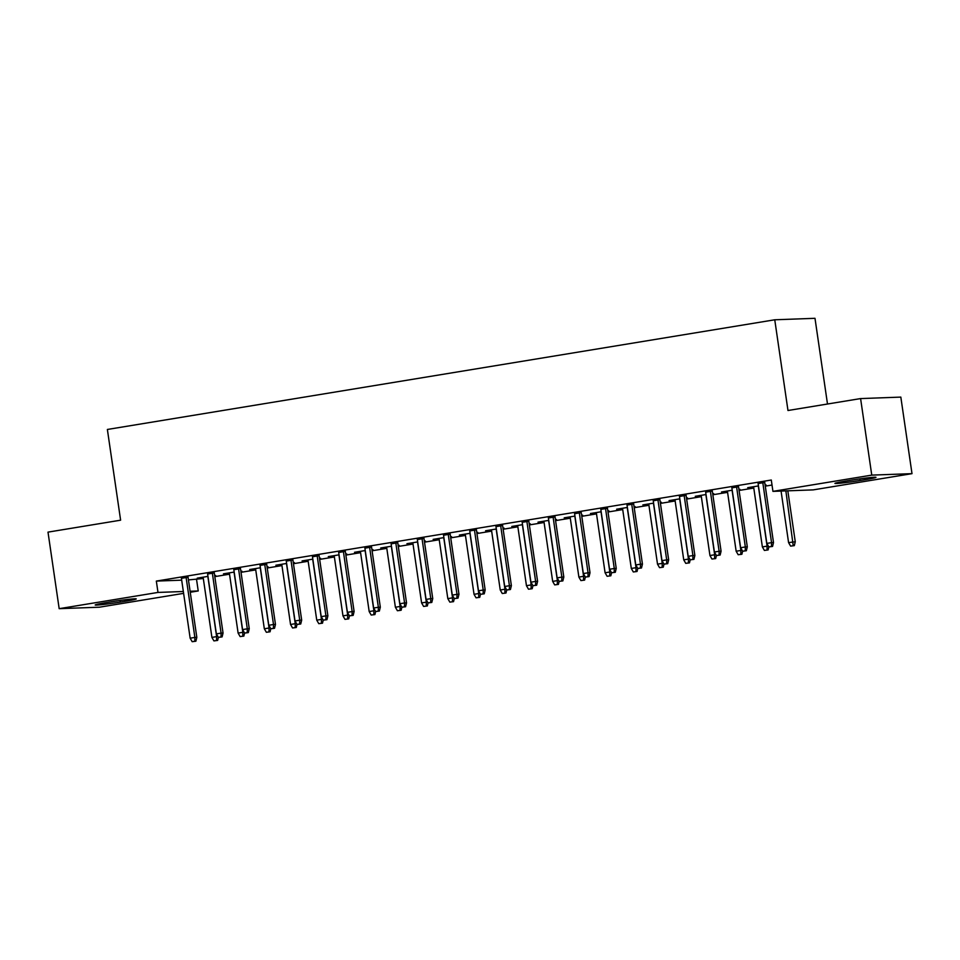 <?xml version="1.0" encoding="UTF-8"?>
<svg xmlns="http://www.w3.org/2000/svg" width="960" height="960" viewBox="0 0 960 960"><rect width="100%" height="100%" fill="white"/><g stroke="black" fill="none" stroke-linecap="round" stroke-linejoin="round"><path stroke-width="1.44" d="M188.448 579.912L203.316 578.508M214.812 576.624L229.524 574.2M241.02 572.316L255.732 569.892M267.24 568.008L281.952 565.584M293.448 563.7L308.16 561.276M319.656 559.392L334.38 556.968M345.876 555.084L360.588 552.66M372.084 550.776L386.796 548.352M398.304 546.468L413.016 544.044M424.512 542.16L439.224 539.736M450.72 537.852L465.444 535.428M476.94 533.544L491.652 531.12M503.148 529.236L517.86 526.812M529.368 524.928L544.08 522.504M555.576 520.62L570.288 518.196M581.784 516.312L596.508 513.888M608.004 512.004L622.716 509.58M634.212 507.696L648.924 505.272M660.432 503.388L675.144 500.964M686.64 499.08L701.352 496.656M712.848 494.76L727.572 492.348M739.068 490.452L753.78 488.04M765.276 486.144L772.02 485.04M196.572 579.612L198.228 590.952L190.248 592.272M183.612 593.364L99.408 607.2L59.172 608.676L157.992 592.428L183.336 591.504M827.496 404.016L814.992 318.312L774.756 319.788L107.376 429.468L120.612 520.188L48 532.128L59.172 608.676M774.756 319.788L787.98 410.508L860.592 398.58L900.828 397.104L912 473.652L813.18 489.888L772.944 491.364L871.764 475.116L912 473.652M240.876 571.332L241.896 571.164L240.864 571.2M229.38 573.216L223.452 573.84L234.192 572.076M214.272 572.928L207.636 574.008M293.304 562.716L294.324 562.548L293.292 562.584M281.808 564.6L275.88 565.224L286.62 563.46M266.7 564.312L260.052 565.392M345.732 554.1L346.752 553.932L345.708 553.968M334.236 555.984L328.308 556.608L339.036 554.844M319.128 555.696L312.48 556.776M398.16 545.484L399.18 545.316L398.136 545.352M386.652 547.368L380.736 547.992L391.464 546.228M371.544 547.068L364.908 548.16M450.576 536.868L451.596 536.7L450.564 536.736M439.08 538.752L433.152 539.376L443.892 537.612M423.972 538.452L417.336 539.544M503.004 528.252L504.024 528.084L502.992 528.12M491.508 530.136L485.58 530.76L496.32 528.996M476.4 529.836L469.764 530.928M555.432 519.636L556.452 519.468L555.408 519.504M543.936 521.52L538.008 522.144L548.748 520.38M528.828 521.22L522.18 522.312M607.86 511.02L608.88 510.852L607.836 510.888M596.364 512.904L590.436 513.528L601.164 511.764M581.244 512.604L574.608 513.696M660.288 502.404L661.308 502.236L660.264 502.272M648.78 504.288L642.852 504.912L653.592 503.148M633.672 503.988L627.036 505.08M712.704 493.788L713.724 493.62L712.692 493.656M701.208 495.672L695.28 496.296L706.02 494.532M686.1 495.372L679.464 496.464M765.132 485.172L766.152 485.004L765.12 485.04M753.636 487.056L747.708 487.68L758.448 485.916M738.528 486.756L731.892 487.848M772.944 491.364L771.288 480.024L156.336 581.088L181.692 580.164M764.736 482.448L758.1 483.54M712.308 491.064L705.672 492.156M738.924 489.48L739.944 489.312L738.9 489.348M727.428 491.364L721.5 491.988L732.228 490.224M659.892 499.68L653.244 500.772M686.496 498.096L687.516 497.928L686.472 497.964M675 499.98L669.072 500.604L679.812 498.84M607.464 508.296L600.828 509.388M634.068 506.712L635.088 506.544L634.056 506.58M622.572 508.596L616.644 509.22L627.384 507.456M555.036 516.912L548.4 518.004M581.64 515.328L582.66 515.16L581.628 515.196M570.144 517.212L564.216 517.836L574.956 516.072M502.608 525.528L495.972 526.62M529.224 523.944L530.244 523.776L529.2 523.812M517.716 525.828L511.788 526.452L522.528 524.688M450.192 534.144L443.544 535.236M476.796 532.56L477.816 532.392L476.772 532.428M465.3 534.444L459.372 535.068L470.1 533.304M397.764 542.76L391.116 543.852M424.368 541.176L425.388 541.008L424.356 541.044M412.872 543.06L406.944 543.684L417.684 541.92M345.336 551.388L338.7 552.468M371.94 549.792L372.96 549.624L371.928 549.66M360.444 551.676L354.516 552.3L365.256 550.536M292.908 560.004L286.272 561.084M319.524 558.408L320.544 558.24L319.5 558.276M308.016 560.292L302.088 560.916L312.828 559.152M240.48 568.62L233.844 569.7M267.096 567.024L268.116 566.856L267.072 566.892M255.6 568.908L249.672 569.532L260.4 567.768M188.064 577.236L181.416 578.316M214.668 575.64L215.688 575.472L214.644 575.508M203.172 577.524L197.244 578.148L207.972 576.384M120.324 602.076A18.36 0.816 -8.3 0 1 95.196 604.98A18.36 0.816 -8.3 0 1 106.404 602.592L111.12 601.812A18.36 0.816 -8.3 0 1 136.248 598.908A18.36 0.816 -8.3 0 1 125.04 601.308L120.324 602.076L120.084 600.456M190.104 591.252L198.228 590.952M860.592 398.58L871.764 475.116M156.336 581.088L157.992 592.428M850.848 480.24A18.36 0.816 -8.3 0 1 875.964 477.336A18.36 0.816 -8.3 0 1 864.768 479.736L860.052 480.504A18.36 0.816 -8.3 0 1 834.924 483.408A18.36 0.816 -8.3 0 1 846.132 481.02L850.848 480.24M771.48 546.48L768.852 546.912L772.56 546.444L771.48 546.48L771.552 542.64L766.836 543.408L758.052 483.204M762.768 482.424L771.552 542.64L773.508 542.568L764.688 482.112M772.56 546.444L773.508 542.568M766.836 543.408L768.852 546.912L768.096 549.948L764.388 550.428L768.096 549.948M790.608 546.108L794.316 545.64L790.608 546.108L788.58 542.616L795.264 541.764L787.824 490.824M793.224 545.688L785.868 490.884M788.58 542.616L781.068 491.064M795.264 541.764L794.316 545.64M745.26 550.788L742.644 551.22L746.352 550.752L745.26 550.788L745.344 546.948L740.616 547.716L731.832 487.512M736.56 486.732L745.344 546.948L747.3 546.876L738.48 486.42M746.352 550.752L747.3 546.876M740.616 547.716L742.644 551.22L741.888 554.256L738.18 554.736L741.888 554.256M719.052 555.096L716.424 555.528L720.132 555.06L719.052 555.096L719.124 551.256L714.408 552.024L705.624 491.82M710.34 491.04L719.124 551.256L721.08 551.184L712.26 490.728M720.132 555.06L721.08 551.184M714.408 552.024L716.424 555.528L715.68 558.564L711.96 559.044L715.68 558.564M764.388 550.428L762.372 546.924L767.088 546.144L758.304 485.94M767.016 549.996L767.088 546.144L768.384 546.096M762.372 546.924L753.588 486.72M738.18 554.736L736.152 551.232L740.88 550.452L732.096 490.248M740.796 554.304L740.88 550.452L742.176 550.404M736.152 551.232L727.38 491.028M692.832 559.404L690.216 559.836L693.924 559.368L692.832 559.404L692.916 555.564L688.2 556.332L679.416 496.128M684.132 495.36L692.916 555.564L694.872 555.492L686.052 495.036M693.924 559.368L694.872 555.492M688.2 556.332L690.216 559.836M666.624 563.712L664.008 564.144L667.716 563.676L666.624 563.712L666.696 559.872L661.98 560.64L653.196 500.436M657.912 499.668L666.696 559.872L668.652 559.8L659.844 499.344M667.716 563.676L668.652 559.8M661.98 560.64L664.008 564.144L663.252 567.18L659.544 567.66L663.252 567.18M711.96 559.044L709.944 555.54L714.66 554.76L705.876 494.556M714.588 558.612L714.66 554.76L715.956 554.712M709.944 555.54L701.16 495.336M685.752 563.352L689.46 562.872L685.752 563.352L683.736 559.848L688.452 559.068L679.668 498.864M688.38 562.92L688.452 559.068L689.748 559.02M683.736 559.848L674.952 499.644M690.204 559.824L689.46 562.872M640.416 568.02L637.788 568.452L641.496 567.984L640.416 568.02L640.488 564.18L635.772 564.948L626.988 504.744M631.704 503.976L640.488 564.18L642.444 564.108L633.624 503.652M641.496 567.984L642.444 564.108M635.772 564.948L637.788 568.452L637.032 571.488L633.324 571.968L637.032 571.488M659.544 567.66L657.516 564.156L662.232 563.376L653.46 503.172M662.16 567.228L662.232 563.376L663.54 563.328M657.516 564.156L648.732 503.952M614.196 572.328L611.58 572.76L615.288 572.292L614.196 572.328L614.28 568.488L609.552 569.256L600.768 509.052M605.496 508.284L614.28 568.488L616.236 568.416L607.416 507.96M615.288 572.292L616.236 568.416M609.552 569.256L611.58 572.76L610.824 575.796L607.116 576.276L610.824 575.796M633.324 571.968L631.308 568.464L636.024 567.684L627.24 507.48M635.952 571.536L636.024 567.684L637.32 567.636M631.308 568.464L622.524 508.26M587.988 576.636L585.36 577.068L589.068 576.6L587.988 576.636L588.06 572.796L583.344 573.564L574.56 513.36M579.276 512.592L588.06 572.796L590.016 572.724L581.196 512.268M589.068 576.6L590.016 572.724M583.344 573.564L585.36 577.068L584.616 580.104L580.908 580.584L584.616 580.104M561.768 580.944L559.152 581.376L562.86 580.908L561.768 580.944L561.852 577.104L557.136 577.872L548.352 517.668M553.068 516.9L561.852 577.104L563.808 577.032L554.988 516.576M562.86 580.908L563.808 577.032M557.136 577.872L559.152 581.376M535.56 585.252L532.944 585.684L536.652 585.216L535.56 585.252L535.632 581.412L530.916 582.18L522.132 521.976M526.848 521.208L535.632 581.412L537.588 581.34L528.78 520.884M536.652 585.216L537.588 581.34M530.916 582.18L532.944 585.684L532.188 588.72L528.48 589.2L532.188 588.72M509.352 589.56L506.724 589.992L510.432 589.524L509.352 589.56L509.424 585.72L504.708 586.488L495.924 526.284M500.64 525.516L509.424 585.72L511.38 585.648L502.56 525.192M510.432 589.524L511.38 585.648M504.708 586.488L506.724 589.992L505.968 593.028L502.26 593.508L505.968 593.028M483.132 593.868L480.516 594.3L484.224 593.832L483.132 593.868L483.216 590.028L478.488 590.796L469.704 530.592M474.432 529.824L483.216 590.028L485.172 589.956L476.352 529.5M484.224 593.832L485.172 589.956M478.488 590.796L480.516 594.3M456.924 598.176L454.296 598.608L458.004 598.14L456.924 598.176L456.996 594.336L452.28 595.104L443.496 534.9M448.212 534.132L456.996 594.336L458.952 594.264L450.132 533.808M458.004 598.14L458.952 594.264M452.28 595.104L454.296 598.608L453.552 601.644L449.844 602.124L453.552 601.644M430.704 602.484L428.088 602.916L431.796 602.448L430.704 602.484L430.788 598.644L426.072 599.412L417.288 539.208M422.004 538.44L430.788 598.644L432.744 598.572L423.924 538.116M431.796 602.448L432.744 598.572M426.072 599.412L428.088 602.916M404.496 606.792L401.88 607.224L405.588 606.756L404.496 606.792L404.568 602.952L399.852 603.72L391.068 543.516M395.784 542.748L404.568 602.952L406.536 602.88L397.716 542.424M405.588 606.756L406.536 602.88M399.852 603.72L401.88 607.224L401.124 610.26L397.416 610.74L401.124 610.26M378.288 611.1L375.66 611.532L379.368 611.064L378.288 611.1L378.36 607.26L373.644 608.028L364.86 547.824M369.576 547.056L378.36 607.26L380.316 607.188L371.496 546.732M379.368 611.064L380.316 607.188M373.644 608.028L375.66 611.532L374.904 614.568L371.196 615.048L374.904 614.568M352.068 615.408L349.452 615.84L353.16 615.372L352.068 615.408L352.152 611.568L347.424 612.336L338.64 552.132M343.368 551.364L352.152 611.568L354.108 611.496L345.288 551.04M353.16 615.372L354.108 611.496M347.424 612.336L349.452 615.84L348.696 618.876L344.988 619.356L348.696 618.876M325.86 619.716L323.232 620.148L326.952 619.68L325.86 619.716L325.932 615.876L321.216 616.644L312.432 556.44M317.148 555.672L325.932 615.876L327.888 615.804L319.068 555.348M326.952 619.68L327.888 615.804M321.216 616.644L323.232 620.148L322.488 623.184L318.78 623.664L322.488 623.184M299.64 624.024L297.024 624.456L300.732 623.988L299.64 624.024L299.724 620.184L295.008 620.964L286.224 560.748M290.94 559.98L299.724 620.184L301.68 620.112L292.86 559.656M300.732 623.988L301.68 620.112M295.008 620.964L297.024 624.456M273.432 628.332L270.816 628.764L274.524 628.296L273.432 628.332L273.504 624.492L268.788 625.272L260.004 565.056M264.72 564.288L273.504 624.492L275.472 624.42L266.652 563.964M274.524 628.296L275.472 624.42M268.788 625.272L270.816 628.764M247.224 632.64L244.596 633.072L248.304 632.604L247.224 632.64L247.296 628.8L242.58 629.58L233.796 569.364M238.512 568.596L247.296 628.8L249.252 628.728L240.432 568.272M248.304 632.604L249.252 628.728M242.58 629.58L244.596 633.072L243.84 636.108L240.132 636.588L243.84 636.108M607.116 576.276L605.088 572.772L609.816 571.992L601.032 511.788M609.732 575.844L609.816 571.992L611.112 571.956M605.088 572.772L596.316 512.568M580.908 580.584L578.88 577.08L583.596 576.3L574.812 516.096M583.524 580.152L583.596 576.3L584.892 576.264M578.88 577.08L570.096 516.876M554.688 584.892L558.396 584.412L554.688 584.892L552.672 581.388L557.388 580.608L548.604 520.404M557.316 584.46L557.388 580.608L558.684 580.572M552.672 581.388L543.888 521.184M559.14 581.364L558.396 584.412M528.48 589.2L526.452 585.696L531.168 584.916L522.396 524.712M531.096 588.768L531.168 584.916L532.476 584.88M526.452 585.696L517.668 525.492M502.26 593.508L500.244 590.004L504.96 589.224L496.176 529.02M504.888 593.076L504.96 589.224L506.256 589.188M500.244 590.004L491.46 529.8M476.052 597.816L479.76 597.336L476.052 597.816L474.036 594.312L478.752 593.532L469.968 533.328M478.668 597.384L478.752 593.532L480.048 593.496M474.036 594.312L465.252 534.108M480.504 594.288L479.76 597.336M449.844 602.124L447.816 598.62L452.532 597.84L443.748 537.636M452.46 601.692L452.532 597.84L453.828 597.804M447.816 598.62L439.032 538.416M423.624 606.432L427.332 605.952L423.624 606.432L421.608 602.928L426.324 602.148L417.54 541.944M426.252 606L426.324 602.148L427.62 602.112M421.608 602.928L412.824 542.724M428.076 602.904L427.332 605.952M397.416 610.74L395.388 607.236L400.116 606.468L391.332 546.252M400.032 610.308L400.116 606.468L401.412 606.42M395.388 607.236L386.604 547.032M371.196 615.048L369.18 611.544L373.896 610.776L365.112 550.56M373.824 614.616L373.896 610.776L375.192 610.728M369.18 611.544L360.396 551.34M344.988 619.356L342.972 615.852L347.688 615.084L338.904 554.868M347.604 618.924L347.688 615.084L348.984 615.036M342.972 615.852L334.188 555.648M318.78 623.664L316.752 620.16L321.468 619.392L312.684 559.176M321.396 623.232L321.468 619.392L322.764 619.344M316.752 620.16L307.968 559.956M292.56 627.972L296.268 627.492L292.56 627.972L290.544 624.468L295.26 623.7L286.476 563.484M295.188 627.54L295.26 623.7L296.556 623.652M290.544 624.468L281.76 564.264M297.012 624.444L296.268 627.492M266.352 632.28L270.06 631.8L266.352 632.28L264.324 628.776L269.052 628.008L260.268 567.792M268.968 631.848L269.052 628.008L270.348 627.96M264.324 628.776L255.54 568.572M270.804 628.752L270.06 631.8M221.004 636.948L218.388 637.38L222.096 636.912L221.004 636.948L221.088 633.108L216.36 633.888L207.576 573.672M212.304 572.904L221.088 633.108L223.044 633.036L214.224 572.58M222.096 636.912L223.044 633.036M216.36 633.888L218.388 637.38L217.632 640.416L213.924 640.896L217.632 640.416M240.132 636.588L238.116 633.084L242.832 632.316L234.048 572.1M242.76 636.156L242.832 632.316L244.128 632.268M238.116 633.084L229.332 572.88M194.796 641.256L192.168 641.688L195.888 641.22L194.796 641.256L194.868 637.416L190.152 638.196L181.368 577.98M186.084 577.212L194.868 637.416L196.824 637.344L188.004 576.888M195.888 641.22L196.824 637.344M190.152 638.196L192.168 641.688M213.924 640.896L211.908 637.392L216.624 636.624L207.84 576.408M216.54 640.464L216.624 636.624L217.92 636.576M211.908 637.392L203.124 577.188M864.768 479.736L864.552 478.236M860.052 480.504L859.812 478.872M125.04 601.308L124.824 599.82"/></g></svg>
